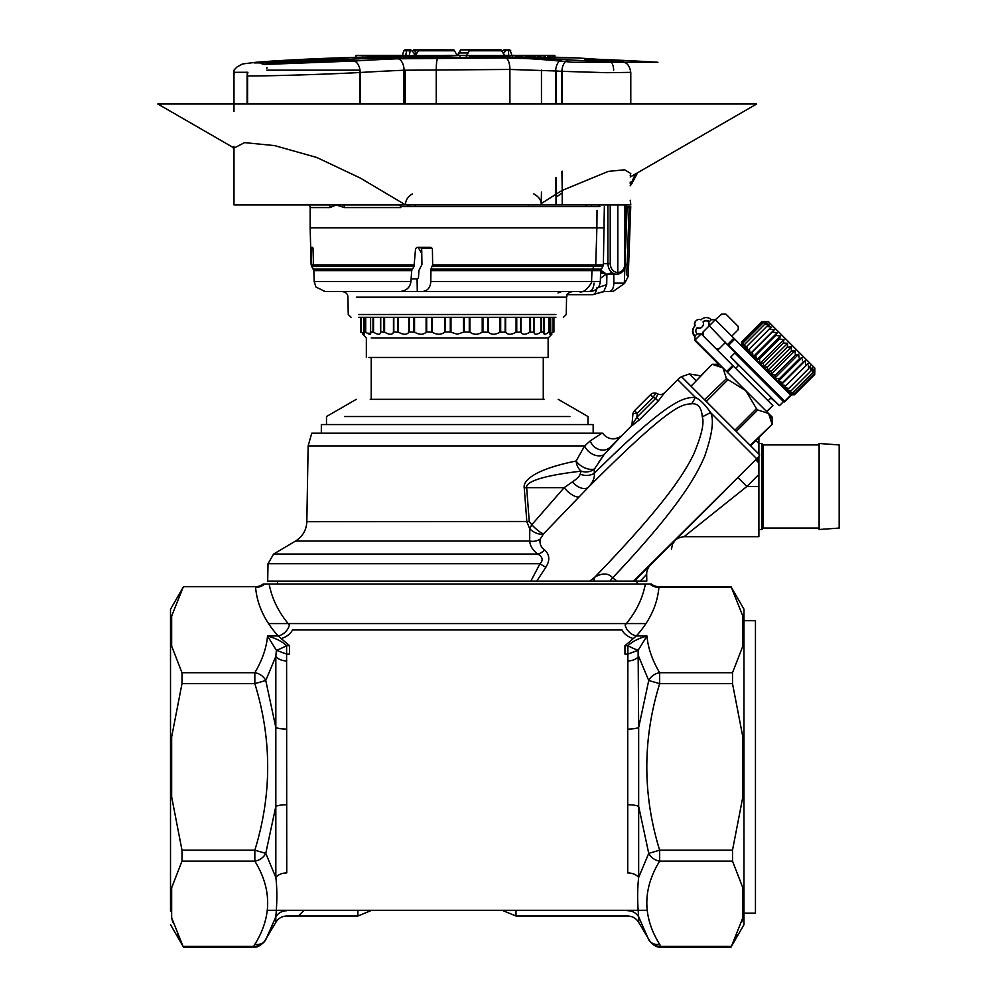 <?xml version="1.0" encoding="UTF-8"?>
<svg xmlns="http://www.w3.org/2000/svg" width="997" height="997" viewBox="0 0 997 997"><rect width="100%" height="100%" fill="white"/><g stroke="black" fill="none" stroke-linecap="round" stroke-linejoin="round"><path stroke-width="1.5" d="M627.736 804.741L627.736 729.119A12.612 3.203 0 0 0 638.666 727.511L638.117 650.293L646.966 635.986C647.938 647.738 652.175 659.989 659.653 672.726A12.612 10.493 150 0 0 648.735 680.502L638.666 727.511L638.666 806.349A12.612 3.203 0 0 0 627.736 804.741L627.736 872.923A12.612 8.973 0 0 1 638.666 877.41L638.666 806.349L648.735 853.357L638.666 877.41C637.32 889.087 637.32 902.223 638.666 916.829L638.666 922.337L638.666 916.829L648.735 939.772L638.666 916.829A12.612 12.163 0 0 0 627.736 910.735L627.736 910.597M627.736 729.119L627.898 645.72C632.16 641.607 638.516 638.367 646.966 635.986L636.31 635.986L624.945 645.72L624.957 654.082L627.898 654.082L638.117 650.293A12.612 1.059 27.5 0 1 627.898 645.72L624.957 645.72M254.833 944.396A12.612 10.493 30 0 0 265.763 939.772C262.784 944.358 258.759 946.564 253.662 946.377L254.833 944.396C271.944 916.754 271.944 889 254.833 861.121L254.833 850.204C271.957 794.684 271.957 739.176 254.833 683.655L254.833 672.726C262.323 659.989 266.548 647.738 267.52 635.986L276.368 650.293L286.6 654.082L286.75 872.923A12.612 8.973 180 0 0 275.833 877.41L265.763 853.357L275.833 806.349L275.833 877.41C277.178 888.078 277.178 901.226 275.833 916.829L265.763 939.772L275.833 916.829L275.833 922.337L275.833 916.829A12.612 12.163 180 0 1 286.75 910.735L286.75 910.298M269.14 583.993L264.629 583.993A12.612 10.917 -4.5 0 1 255.593 587.47L255.382 586.71L255.593 587.47C257.151 604.855 264.679 621.031 278.188 635.986L267.52 635.986C276.019 638.379 282.375 641.619 286.6 645.72L289.541 645.72L278.188 635.986A12.612 9.958 -42 0 0 289.379 625.057C278.612 612.357 271.869 598.661 269.14 583.993L645.358 583.993C642.629 598.661 635.887 612.357 625.119 625.057A12.612 9.958 -138 0 0 636.31 635.986C649.807 621.031 657.347 604.855 658.905 587.47L659.104 586.71L658.905 587.47L731.412 587.47L733.954 592.193M264.629 583.993L263.208 583.993A12.612 12.612 37.2 0 1 255.382 586.71L183.51 586.71L170.512 609.229L170.512 622.676L171.658 616.084L183.074 587.47L180.544 592.193M743.986 609.229L743.986 924.63L743.986 913.165L755.452 913.165L755.452 620.695L743.986 620.695L743.986 609.229L730.988 586.71L659.104 586.71A12.612 12.612 4.8 0 1 651.29 583.993L645.358 583.993M743.986 749.993L742.84 736.908L732.508 683.655L732.508 672.726L659.653 672.726L659.665 683.655C642.529 739.176 642.529 794.696 659.653 850.204L732.508 850.204L732.508 861.121L742.84 887.754L742.84 917.763L741.78 922.063M743.986 894.247L742.84 887.754M732.508 850.204L742.84 796.952L743.986 783.866M732.508 672.726L742.84 646.106L743.986 639.613M743.986 622.676L743.7 620.695M742.84 646.106L742.84 616.084L731.412 587.47L658.905 587.47A12.612 10.917 -175.5 0 1 649.87 583.993M737.095 935.061L733.879 941.816M743.7 913.165L743.986 911.183M732.508 861.121L659.653 861.121A12.612 10.493 -150 0 1 648.735 853.357L659.653 850.192L659.665 861.121C642.542 889 642.542 916.754 659.665 944.396A12.612 10.493 150 0 1 648.735 939.772C651.702 944.358 655.739 946.564 660.824 946.377L660.824 947.15L660.824 946.377L731.412 946.377L742.84 917.763M627.736 660.924A12.612 8.973 0 0 0 638.666 656.45L648.735 680.502L659.653 683.655L732.508 683.655M253.662 946.377L183.074 946.377L171.658 917.763L171.658 887.754L181.99 861.121L181.99 850.204L171.658 796.952L171.658 736.908L181.99 683.655L181.99 672.726L171.658 646.106L171.658 616.084L170.512 622.676L170.512 609.229M633.008 638.441A12.612 7.914 -152.9 0 1 622.016 629.979L292.47 629.979A12.612 7.914 -27.1 0 1 281.49 638.441M289.541 645.72L289.541 654.082L286.6 654.082L286.6 645.72A12.612 1.059 152.5 0 1 276.368 650.293L275.833 656.45A12.612 8.973 180 0 0 286.75 660.924M181.99 672.726L254.833 672.726A12.612 10.493 30 0 1 265.763 680.502L275.833 656.45L275.833 727.511L265.763 680.502L254.833 683.655L181.99 683.655M286.75 729.119A12.612 3.203 180 0 1 275.833 727.511L275.833 806.349A12.612 3.203 180 0 1 286.75 804.741M181.99 861.121L254.833 861.121A12.612 10.493 -30 0 0 265.763 853.357L254.833 850.192L181.99 850.204M171.658 887.754L170.512 894.247L170.512 783.866L171.658 796.952M171.658 736.908L170.512 749.993L170.512 639.613L171.658 646.106M171.658 917.763L172.718 922.063M177.391 935.061L180.619 941.816M170.512 911.183L170.512 894.247M170.512 639.613L170.512 622.676M170.512 783.866L170.512 749.993M357.886 910.298L357.886 916.031L286.75 916.031C281.989 916.193 278.35 918.287 275.833 922.337L263.981 942.19M515.985 910.298L515.985 916.031L627.736 916.031C632.509 916.193 636.148 918.287 638.666 922.337L650.518 942.19M647.065 910.298L267.433 910.298M268.542 623.561L645.956 623.561M370.261 399.336L544.225 399.336M344.588 416.534L569.91 416.534M530.828 581.126L540 563.716L268.006 563.716L267.695 581.126L633.544 581.126L756.748 458.757L755.714 459.791L758.891 462.969L758.891 456.252L759.751 454.931A20.077 20.077 0 0 1 756.748 458.757L758.891 461.225M758.891 456.252L758.891 474.46L746.853 486.499L684.067 536.673L746.853 486.499L737.93 477.575L636.011 579.382M641.956 579.319L644.411 576.702M650.941 564.601L650.368 565.137A12.612 12.612 45 0 0 646.679 574.284L640.261 581.126L646.791 581.126L633.544 581.126M267.695 581.126L536.698 581.126L545.87 567.231C550.095 560.426 549.696 554.681 544.686 549.995C540.947 547.328 539.439 543.701 540.175 539.103L543.589 533.806A12.612 6.879 37.9 0 1 529.768 528.933A12.612 3.19 120.8 0 1 531.787 524.746L564.177 487.645L572.477 481.85C577.113 478.697 579.693 476.117 580.179 474.111L581.189 471.157A12.612 9.995 79.9 0 1 576.141 461.013C526.752 471.02 523.226 483.857 524.248 487.869L526.84 521.705L529.768 528.933L529.694 541.047L295.573 541.047C302.664 536.548 306.415 530.105 306.827 521.705L529.233 521.493L531.787 524.746A12.612 2.642 44.7 0 0 543.589 533.806L588.454 487.197C593.078 481.962 594.985 477.364 594.187 473.376L594.424 469.026L604.194 454.458L622.203 435.153A12.612 12.612 -135 0 1 602.736 433.172L311.762 433.172L308.148 445.908L306.827 521.705M617.043 581.126L612.657 577.861C608.444 573.026 602.549 572.752 594.972 577.014L589.863 581.126L637.033 581.126L637.033 583.993M277.465 581.126L277.465 583.993M758.891 462.969L758.891 536.685L758.891 529.507L761.758 529.507L761.758 443.491L758.891 443.491L758.891 454.071L758.891 443.54L755.9 440.549M758.891 437.558L758.891 443.54M594.798 468.416L594.424 469.026A12.612 6.967 29 0 1 576.141 461.013L584.641 445.908L590.212 440.923L602.014 433.172M595.67 437.234L594.125 438.256M592.031 439.677L590.212 440.923A12.612 10.967 45 0 0 610.176 447.192L630.428 426.928A5.733 5.733 45 0 0 632.086 423.376A5.733 5.733 0 0 1 630.428 426.928L639.438 419.812L658.194 401.068L655.615 398.488L658.032 394.039A5.733 5.733 115 0 0 664.513 392.893A5.733 5.733 0 0 1 658.282 394.139M540.175 539.103A12.612 11.154 0.1 0 1 529.694 541.047C530.117 546.044 532.822 550.381 537.819 554.045A12.612 7.552 -52.8 0 0 544.686 549.995M594 581.126A12.612 8.175 -127.7 0 1 594.972 577.014C664.463 504.818 683.867 474.435 693.9 453.785C701.639 435.153 704.43 422.828 702.274 416.821C701.552 407.549 698.012 403.212 691.644 403.797C682.11 404.695 673.149 402.427 588.454 487.197A12.612 7.739 43.7 0 1 572.477 481.85M545.87 567.231A12.612 3.128 29.4 0 1 540 563.716C543.452 560.252 542.717 557.024 537.819 554.045L273.627 554.045L295.573 541.047M702.274 416.821A45.874 7.378 -27.7 0 0 710.562 412.559C714.226 419.65 712.294 434.156 704.742 456.09C695.532 478.111 676.091 510.589 612.657 577.861A12.612 8.624 -46.2 0 0 610.114 581.126M756.748 458.757L710.562 412.559C705.39 404.907 700.343 399.847 695.395 397.404A45.874 23.741 -69 0 1 691.644 403.797M759.029 456.028L759.751 454.931L681.512 376.692A20.077 20.077 0 0 0 677.673 379.683L664.488 392.88A5.733 5.733 0 0 1 658.008 394.014A5.733 5.733 0 0 0 664.488 392.88L658.194 401.068M756.773 458.732L758.194 457.149M702.349 522.054L684.054 536.685L758.891 536.685M681.512 376.692L689.326 373.962L700.617 375.807L711.708 364.715M695.894 380.53L689.326 373.962M621.605 435.764L610.176 447.192M632.896 414.204A5.733 5.733 0 0 1 634.553 410.652L637.22 413.319A5.733 1.309 -175 0 0 632.896 414.204L632.073 423.563C631.637 425.445 633.232 423.339 636.871 417.245L639.438 419.812M634.553 410.652L650.505 394.687A5.733 5.733 0 0 1 656.986 393.541A5.733 1.857 115 0 0 653.172 397.354L650.505 394.687A5.733 5.733 0 0 1 656.986 393.541L658.045 394.039A5.733 5.733 0 0 0 658.082 394.052M677.673 379.683L695.395 397.404C684.54 397.703 672.003 396.27 594.187 473.376A12.612 9.82 0.7 0 1 580.179 474.111M630.403 427.115A5.733 5.708 -175 0 0 632.073 423.563L632.073 423.563M579.407 496.73A12.612 4.923 43.1 0 1 564.177 487.645L526.678 487.645L529.233 521.493M524.248 487.869L526.678 487.645C526.042 485.19 528.123 477.301 581.189 471.157A12.612 11.141 -6.6 0 0 594.424 469.026M604.194 454.458A12.612 8.761 34.8 0 1 584.641 445.908L308.148 445.908M604.282 463.53L605.142 462.695M615.087 453.161L621.605 446.992M630.515 438.73L631.151 438.144M638.441 431.564L640.46 429.782M646.829 424.261L648.486 422.865M655.079 417.444L656.2 416.547M603.16 455.866L598.786 462.197M645.894 541.234L643.713 543.739M626.577 562.844L616.383 573.873M637.469 578.036A12.612 11.166 -135 0 0 635.376 581.126M839.175 444.924L839.175 528.074L819.11 529.507L819.11 443.491L839.175 444.924M819.11 528.074L763.191 528.074L761.758 529.507M819.11 444.924L763.191 444.924L763.191 528.074M763.191 444.924L761.758 443.491M321.333 433.172L321.333 424.56L593.165 424.56L593.165 433.172M771.778 420.422L772.114 424.311L751.04 445.41L750.193 445.372L772.127 424.323L772.127 417.02L768.6 413.493L757.77 409.966L756.461 408.658L735.375 429.744L734.104 429.283M757.77 409.966L736.683 431.053L735.375 429.744M772.114 424.311L768.6 413.493L745.768 390.662L726.464 378.661L704.543 399.722M727.773 379.969L706.686 401.056L705.378 399.747M756.461 408.658L745.768 390.662L722.937 367.843L712.12 364.316L691.058 386.238L712.107 364.304L719.41 364.304M726.464 378.661L722.937 367.843M772.127 417.02L768.6 413.493L771.13 417.731M707.16 402.327L706.686 401.056M736.721 431.9L736.683 431.053M716.008 364.653L718.7 365.313M735.636 368.367L738.877 365.114M768.076 400.806L771.317 397.554M790.609 394.139L794.858 394.338L790.883 394.413L774.681 378.212L798.684 354.209L798.846 355.655M742.08 345.623L742.017 341.497L761.895 321.632L763.191 321.632M742.64 346.183L743.251 342.731L743.762 347.292L742.678 346.208M743.762 347.292L744.759 344.252L745.407 348.95L743.824 347.355M760.05 363.581L763.44 362.92L763.565 367.108L745.407 348.95M763.565 367.108L787.655 343.242L783.306 343.043L783.991 339.578M763.727 367.257L767.466 366.946L767.304 370.847L763.652 367.195M767.304 370.847L791.381 346.919L791.406 348.252M767.466 370.996L771.504 370.996L771.03 374.56L767.378 370.921M771.03 374.56L795.095 350.62L795.195 352.003M771.179 374.71L775.492 374.972L774.632 378.175L771.092 374.623M778.183 381.726L782.857 382.337L781.199 384.73L805.215 360.74L805.476 362.322M790.197 394.55L794.447 394.75L814.723 374.461L814.811 370.336L814.723 374.461L814.524 370.049L814.113 373.85L813.826 370.685M792.465 394.401L793.674 394.376M745.494 349.025L746.84 346.32L747.551 351.081M747.65 351.181L749.408 348.9L750.13 353.673M760.001 363.531L784.003 339.528L779.405 339.142L780.489 336.014L775.716 335.441L777.211 332.749L772.314 332.051L774.245 329.783L750.243 353.785L752.436 351.916L753.109 356.639M777.174 332.811L753.209 356.752L755.838 355.318L756.387 359.917M756.524 360.067L759.527 359.02L759.901 363.431M774.781 378.312L779.293 378.785L778.059 381.589M781.324 384.854L786.072 385.565L784.003 387.534M784.103 387.646L788.889 388.369L786.384 389.927M786.483 390.014L791.219 390.699L788.315 391.846M788.378 391.908L793.014 392.494L789.724 393.254M789.761 393.304L794.235 393.715L790.584 394.114M814.811 370.336L814.811 368.055L768.375 321.632L761.895 321.632L765.372 321.67M813.677 369.202L812.891 372.629L812.493 369.351M812.281 367.806L811.084 370.822L810.623 367.482M810.374 365.899L808.754 368.491L808.268 365.114M808.517 366.771L808.642 367.631M805.713 363.967L805.937 365.587M802.523 360.777L802.311 359.169M799.021 357.275L798.684 354.209L795.357 355.094L795.095 350.62L791.381 351.118L791.381 346.919L787.331 347.068L787.655 343.192M795.282 353.536L795.357 355.094L775.492 374.972M791.406 349.66L791.381 351.118L771.504 370.996M756.486 360.017L780.477 336.064M766.17 321.695L762.207 321.944L766.743 322.268L763.129 322.866L767.864 323.389L764.637 324.374L769.522 325.047L766.705 326.443L771.666 327.19L769.285 329.022L774.171 329.87M778.084 381.614L802.087 357.611L799.17 358.908L779.293 378.785M807.994 363.531L805.95 365.687L805.215 360.74L802.735 362.472L782.857 382.337M814.113 373.85L794.235 393.715M812.891 372.629L793.014 392.494M811.084 370.822L791.219 390.699M808.754 368.491L788.889 388.369M805.95 365.687L786.072 385.565M787.331 347.068L767.466 366.946M783.306 343.043L763.44 362.92M779.405 339.142L759.527 359.02M775.716 335.441L755.838 355.318M772.314 332.051L752.436 351.916M769.285 329.022L749.408 348.9M766.705 326.443L746.84 346.32M764.637 324.374L744.759 344.252M763.129 322.866L743.251 342.731M762.207 321.944L742.329 341.809M784.714 401.23L790.795 395.136L734.764 339.117L728.682 345.199L785.025 401.529L782.059 400.196L782.869 399.386M736.235 354.371L737.045 353.561M783.48 401.617L734.814 352.95L730.764 357.013L779.43 405.667L783.48 401.617M790.471 394.824L794.447 394.75M792.067 394.812L793.276 394.775M761.484 322.031L741.618 341.909L741.681 346.021L742.042 344.152M742.167 345.697L742.242 346.582M742.267 346.62L742.379 345.909M789.985 393.516L789.312 393.665M789.362 393.703L790.272 393.803M791.294 394.413L790.172 394.525M738.465 365.525L730.764 357.013M770.905 397.965L779.43 405.667M716.993 349.723L718.837 349.062L725.293 342.607L736.646 353.972M766.643 411.537L772.887 405.617L701.165 333.895L697.102 333.895A4.3 4.3 0 0 1 697.289 327.639A4.3 4.3 0 0 0 703.022 321.906A4.3 4.3 0 0 1 708.867 322.131L708.867 326.193L702.823 332.238L702.025 334.768M708.867 322.131L709.278 325.782L727.386 344.713M695.894 320.922A4.3 4.3 0 0 0 694.847 326.019A7.166 7.166 0 0 0 694.672 336.325L694.672 340.388L718.6 364.304M725.691 342.208L719.248 348.651L716.008 348.651L703.234 335.877L703.234 331.827L715.36 319.701L711.297 319.701A7.166 7.166 0 0 0 700.991 319.875A4.3 4.3 0 0 0 695.258 325.62A7.166 7.166 0 0 0 695.083 335.927L694.672 336.325M696.891 328.05A4.3 4.3 0 0 0 701.963 326.991M697.102 333.895L695.083 335.927L694.672 340.388M731.773 336.126L738.229 329.683L738.229 326.43L725.853 314.067L721.84 314.03L715.36 319.701L734.764 339.117M728.284 345.598L727.785 344.301L733.879 338.22M703.022 321.906A4.3 4.3 0 0 1 709.278 321.732L711.297 319.701M701.165 333.895L695.083 339.977L726.639 371.532L732.72 365.45M630.216 204.921L541.458 204.921M542.53 204.921L233.983 204.921L233.983 146.372M412.459 193.879C407.698 196.745 405.393 200.422 405.555 204.921L360.253 178.027L316.809 157.489L274.636 145.612L244.527 142.621L233.41 148.428L233.983 150.908M541.458 192.097L541.209 203.587C540.885 199.637 538.38 196.397 533.719 193.879M557.211 196.397L562.233 192.882M415.624 204.921L415.674 206.641M415.101 204.921L415.151 206.641M586.236 206.641L586.236 204.921M528.36 204.921L528.36 206.641M585.413 204.921L585.389 206.641M630.216 72.37L606.974 72.681L561.897 71.335A3429.219 2738.697 -90 0 0 555.641 70.974L509.903 69.454L404.109 70.239A11.466 6.331 -92.4 0 0 397.579 58.773A3440.024 2868.581 90 0 0 353.586 61.041L263.856 64.481L257.425 62.126M541.209 203.587L561.897 190.539L608.27 171.397L624.67 169.777L630.789 173.565L630.216 175.721M561.897 171.534L562.233 190.863M555.641 177.827L555.99 195.238M578.534 58L600.979 59.508A3440.697 2747.857 90 0 1 607.26 59.882C641.034 61.826 600.605 61.826 569.162 59.882A3440.697 2747.857 -90 0 0 562.894 59.508L505.541 58L397.579 58.773M579.294 58.138L601.154 59.521A11.466 6.892 93.3 0 0 600.979 59.508M555.641 104L555.641 70.974A11.466 6.892 -86.7 0 1 562.894 59.508M404.109 104L404.109 70.239A3428.546 2859.022 90 0 0 360.253 72.494C324.735 74.389 271.034 76.034 247.592 75.959L247.592 104M247.106 104L247.106 75.959L247.904 72.27L234.669 72.32M257.363 62.126L242.495 63.958L236.875 67.073L233.983 70.164L233.983 111.49M258.846 62.013L272.729 61.041A3440.024 2765.279 -90 0 1 315.152 58.773L341.036 58M263.557 62.013A3440.435 2818.232 -90 0 1 287.647 60.431L305.219 59.658A3437.232 1971.518 90 0 1 351.293 59.658C355.069 59.783 354.035 60.044 348.19 60.431A3440.435 2818.232 90 0 0 319.987 62.313L302.415 62.911A3433.98 1969.648 -90 0 0 256.354 62.911C252.565 62.961 253.599 62.761 259.444 62.313A3440.435 2818.232 -90 0 1 261.949 62.126M347.729 57.614A3440.809 3305.005 -90 0 1 387.497 56.53L427.887 56.53A3440.809 2029.78 90 0 0 403.461 57.614L378.274 58.025A3440.423 3128.723 90 0 0 350.246 59.159L340.313 59.396A3437.307 1971.555 -90 0 0 318.928 59.396L319.788 59.159A3440.423 2414.746 -90 0 1 341.423 58.025L347.729 57.614A2.293 0.636 88.1 0 1 348.389 59.234M443.989 56.393L434.954 56.53A3440.784 1973.549 90 0 0 416.547 57.315L574.272 57.814L414.702 57.627M340.463 57.814L356.253 57.315A3440.784 3323.537 -90 0 1 380.704 56.679A3440.784 3323.537 -90 0 1 387.247 56.53L394.687 56.393M403.012 56.281L401.392 56.281A3440.834 3440.834 0 0 0 380.704 56.679L380.704 56.679A3440.784 3323.537 -90 0 0 356.253 57.315L341.697 57.764A3440.834 3440.834 0 0 0 326.966 58.287L315.127 58.773A11.466 6.817 87.5 0 1 315.152 58.773M414.166 56.268A3440.497 3051.294 92.2 0 0 413.456 56.281L408.77 56.281A3440.497 2536.206 -91.5 0 1 409.879 56.256L409.156 56.281L410.34 49.875L407.025 49.875M586.423 59.982L602.861 60.294L584.616 59.745M602.861 60.294L604.681 60.543M285.902 61.727A3439.289 2817.298 -90 0 1 288.357 61.577L304.334 60.805A3436.086 1970.857 90 0 1 343.915 60.692M304.334 62.126L304.334 62.587A3434.316 1969.835 90 0 1 318.99 62.375M304.334 62.587L297.455 62.823M457.287 55.421L460.639 49.875L469.624 49.875L467.767 52.953L459.33 52.953L458.146 55.097M500.531 49.85L460.639 49.875L459.33 52.953M412.16 51.096L413.73 49.875L453.922 49.937L457.212 55.421M406.739 49.937L405.767 55.421L402.489 55.421L409.804 55.421M414.602 56.131L413.979 52.953L411.312 50.236M466.297 56.393L467.767 52.953M418.553 50.236L413.73 49.875L416.771 52.953M415.475 55.159L416.073 52.953M404.956 56.281L405.767 55.421M414.578 55.097L409.854 56.256M453.922 49.937L419.438 49.875M453.847 49.875L419.65 49.85M443.989 56.281L414.116 56.281L415.325 55.421L443.989 55.421M419.139 49.937L415.325 55.421M507.461 49.875L506.414 50.236L509.567 49.875L507.461 49.875L508.408 50.772L510.763 50.772L508.408 50.772L508.719 55.421M504.656 55.421L501.092 49.937M469.637 49.937L466.795 55.421M502.338 51.096L504.158 49.875L506.414 50.236L503.772 52.953M499.858 50.236L500.756 49.875L499.858 50.236M414.59 55.284L415.475 55.097M319.788 59.159A2.293 1.633 86.6 0 1 320.523 59.384M350.246 59.159A2.293 0.947 -92.6 0 0 350.209 59.159L340.413 59.396A2.293 1.882 -89.5 0 1 340.513 59.409M421.768 253.45L418.129 247.368M233.41 147.631L157.825 104L756.673 104L630.216 177.005M259.843 62.512L254.858 62.923M561.972 70.164L562.233 104M405.555 204.921L403.797 204.921M266.872 70.164L360.029 70.164M407.835 206.641L407.773 204.921M409.717 206.641L409.68 204.921M625.593 206.641L630.74 206.641L628.235 276.393L624.695 283.16L613.853 283.148L613.791 274.312M399.909 204.921L400.757 207.575L400.757 206.641L599.895 206.641M343.815 204.921A4.586 3.514 -90 0 1 344.464 207.575L336.188 204.958L329.945 207.575L310.304 207.575L309.481 204.921M400.757 204.921L400.757 206.641M310.154 206.641L310.154 227.864L604.344 227.864L596.879 227.864L595.745 264.89A2.866 2.717 -90 0 1 595.296 266.398L602.898 266.398L603.372 264.89L595.745 264.89M597.029 210.317L596.879 227.864M625.593 207.787L627.076 207.787L625.593 248.502M630.74 207.787L629.182 207.787L626.739 274.798L628.247 276.393M629.182 206.641L629.182 207.787L627.076 207.787L627.076 206.641M430.966 269.115L430.791 281.466C430.43 287.597 427.613 290.95 422.342 291.523L417.282 291.523L417.082 278.898L418.391 278.35L418.977 270.262L421.943 264.566L421.694 248.477L419.974 247.368L417.357 247.368L430.829 247.368L432.399 248.477L432.648 264.89L430.966 269.115L601.104 269.115L592.417 269.115L593.963 266.398M313.918 270.611L311.6 266.398L414.017 266.398L411.674 270.611L410.951 281.466C410.041 287.684 406.24 291.037 399.56 291.523L325.134 291.523L315.962 287.049L314.18 281.466L313.868 270.611L411.674 270.611M325.234 291.523L324.212 291.485M311.762 266.398L311.052 247.368L312.722 247.368L313.021 248.477L313.482 264.89M414.017 266.398L415.575 248.477L417.357 247.368M417.082 278.898L411.125 278.898M363.755 331.989L363.755 317.32L363.793 331.951L364.665 333.995L360.578 331.951L360.578 317.32L360.578 331.951L360.578 317.32L358.608 317.32L555.89 317.32L553.921 317.32L553.734 332.175C551.216 334.955 551.216 334.955 553.734 332.175C551.216 334.955 551.216 334.955 553.734 332.175L553.908 317.32L553.921 331.951L549.833 334.045M358.608 317.32L555.89 317.32M363.008 291.523L398.937 291.523M558.033 293.006L561.81 291.523L590.025 291.523L422.342 291.523L572.29 291.523C563.99 294.564 568.041 295.199 566.558 297.156L356.54 297.156M624.695 283.16A8.587 3.477 -39.3 0 1 624.309 283.609L612.918 291.523L603.783 291.523L592.53 294.676L567.168 294.676M606.899 274.312L606.712 284.681L603.783 291.523M558.058 291.523L559.068 291.523M399.56 291.523L417.282 291.523M609.105 291.523C612.071 291.112 613.654 288.32 613.853 283.148M600.431 278.325L606.139 274.262M594.038 283.148C593.614 288.32 591.906 291.112 588.928 291.523M578.833 291.523C582.447 293.155 586.672 290.252 591.52 282.774L591.969 270.611A2.866 2.692 -90 0 1 592.417 269.115M624.309 283.609A8.599 4.935 -90 0 0 624.321 283.148L624.882 267.894M371.22 337.971L548.138 337.971L551.864 334.244M445.223 317.32L445.223 331.951L450.283 331.951L457.249 334.244L464.216 331.951L469.923 332.175C473.712 334.955 477.8 334.955 482.212 332.175L488.38 332.175C491.446 334.955 495.297 334.955 499.958 332.175L505.641 332.175C507.872 334.955 511.336 334.955 516.06 332.175L521.045 332.175C522.341 334.955 525.294 334.955 529.893 332.175L533.993 332.175C534.317 334.955 536.648 334.955 540.947 332.175L543.888 331.951L544.063 334.045M445.223 331.951L444.562 332.175C441.135 334.955 437.035 334.955 432.287 332.175L432.287 317.32M426.691 317.32L426.691 331.951L432.287 332.175M426.691 331.951L426.105 332.175C423.376 334.955 419.525 334.955 414.54 332.175L414.54 317.32M409.343 317.32L409.343 331.951L414.54 332.175M409.343 331.951L408.845 332.175C406.926 334.955 403.449 334.955 398.439 332.175L398.439 317.32M393.827 317.32L393.827 331.951L398.439 332.175M393.827 331.951L393.454 332.175C392.394 334.955 389.441 334.955 384.593 332.175L384.593 317.32M380.742 317.32L380.742 331.951L384.593 332.175M380.742 331.951L380.505 332.175C380.368 334.955 378.05 334.955 373.551 332.175L373.551 317.32M370.61 317.32L370.61 331.951L373.551 332.175M363.843 317.32L363.793 331.951L365.712 332.175C369.7 334.955 371.295 334.955 370.51 332.175L370.697 333.272L367.257 333.222M360.578 331.951L360.764 332.175C363.269 334.955 363.269 334.955 360.764 332.175C363.269 334.955 363.269 334.955 360.764 332.175L360.578 331.951M363.88 334.045L362.659 333.222M365.712 332.175L365.712 317.32M549.222 317.32L549.222 331.951L550.693 331.951L549.833 333.995M543.265 337.971L548.138 337.971L548.138 357.474L368.641 357.474M548.749 332.2L547.241 333.222M545.596 334.045L544.661 334.244M550.07 333.222L550.618 332.225M550.73 331.989L550.656 317.32M549.222 331.951L548.786 332.175C544.935 334.955 543.34 334.955 543.988 332.175L543.988 317.32L544.013 332.076M543.888 317.32L543.988 332.175M545.845 357.474L548.138 357.474M600.082 269.776L606.762 274.312L612.021 272.655M625.281 204.921L625.281 263.707C624.783 270.15 621.954 273.689 616.807 274.312C611.398 273.689 608.419 270.15 607.896 263.707L607.896 204.921M635.425 174.001L630.216 185.392M631.712 183.373A2.866 0.872 -152.3 0 0 632.11 183.174L631.138 184.109M630.216 182.115L630.216 183.46M624.92 204.921L624.92 263.707C624.496 269.14 622.116 272.094 617.804 272.592L617.804 204.921M603.409 263.707L610.226 263.707C610.687 269.14 613.205 272.094 617.804 272.592L616.807 274.312C622.813 272.929 625.742 269.402 625.593 263.707L624.92 263.707M600.618 270.848L604.182 273.689L606.662 274.312M554.668 57.203A3439.451 310.316 90 0 1 554.831 57.203A3440.834 3426.801 90 0 0 554.482 57.203A3440.834 3440.834 0 0 1 567.355 57.589L420.385 57.465M443.989 56.517L439.752 56.58A3440.734 1973.524 90 0 0 421.419 57.352M347.255 57.589L354.471 57.352A3440.734 3323.5 -90 0 1 357.15 57.278A3440.734 3323.5 -90 0 1 368.927 56.954M469.5 56.505L503.535 56.505M528.697 57.141L541.782 57.091M539.551 57.003L538.729 56.991M460.103 57.402A3440.36 1973.312 -90 0 0 443.989 56.804L443.989 55.358L469.5 55.358L469.5 57.228A3439.737 2817.672 90 0 0 460.103 57.402L460.103 55.358M548.649 57.165A3440.834 3325.431 -90 0 1 550.008 57.203A3439.451 883.305 90 0 1 551.229 57.203L550.942 57.165M553.023 57.19A3440.834 3426.801 -90 0 1 553.846 57.203A3439.451 310.316 90 0 1 554.02 57.203A3440.572 2874.613 90 0 0 553.023 57.178L553.023 55.358L554.831 55.358L554.831 57.203M554.482 55.358L554.482 57.203A3439.451 203.351 90 0 0 554.394 57.203L554.394 55.358M547.49 55.358L552.936 55.358L552.936 57.203L547.49 57.078M538.729 55.358L538.729 57.078A3439.588 1796.282 90 0 0 537.794 57.078L537.794 55.358L548.649 55.358L548.649 57.203A3439.451 1396.672 90 0 0 547.914 57.203L547.914 55.358M503.697 55.358L503.747 56.817L503.697 55.358L534.866 55.358L534.866 57.078A3439.588 1796.282 90 0 0 533.956 57.078A3440.759 2287.554 -90 0 0 531.276 56.979M531.276 55.358L531.276 57.053L531.276 55.358L531.276 57.053L526.877 57.041M526.877 57.165L526.877 55.358L526.877 57.165L517.007 56.891M503.697 56.767L509.741 57.016M517.032 57.165L517.032 55.358L517.032 57.165L515.437 57.203L509.741 57.091L509.741 55.358M545.135 55.358L545.135 57.203A3439.451 1396.672 90 0 0 544.125 57.203A3440.348 1530.083 -90 0 0 540.1 57.016A3440.535 3418.152 90 0 0 538.729 56.979M356.041 57.315L356.041 55.358L402.501 55.358M534.866 55.358L537.794 55.358M392.818 56.43L392.818 55.358M391.372 56.455L391.372 55.358M396.096 56.368L396.096 55.358M397.442 56.343L397.442 55.358M400.732 56.281L400.732 55.358M369.438 56.941L369.438 55.358M362.621 57.128L362.621 55.358M374.211 56.829L374.211 55.358M383.596 56.605L383.596 55.358M385.64 56.567L385.64 55.358M533.956 55.358L533.956 57.078M540.1 55.358L540.1 57.016M544.125 55.358L544.125 57.203M519.088 58.088A3440.261 1973.25 90 0 1 572.353 62.25L657.933 62.25A3440.261 3440.261 0 0 0 594.536 59.135M509.118 57.589A3440.261 1973.25 90 0 1 513.866 57.814M324.075 62.013L318.155 62.013M322.467 62.126L318.155 62.126M301.555 62.013L328.175 61.727M298.689 62.013L301.555 61.727M297.268 62.013L298.689 61.727M295.324 61.727L297.268 61.727M297.118 61.727L295.037 61.727L297.118 62.013M293.417 62.013L295.037 62.013M291.971 62.013L293.417 61.727M289.791 62.013L280.643 61.727M278.325 61.727L275.259 62.013M289.791 61.727L291.971 61.727M503.124 910.298L503.821 910.996L503.821 910.298M742.84 736.908L742.84 796.952M659.665 944.396L660.824 946.377M275.833 916.829A12.612 12.163 -0 0 1 286.75 910.735M746.853 486.499L758.891 486.499M631.961 424.199L632.086 423.376A5.733 5.733 0 0 1 630.428 426.928M655.615 398.488L653.172 397.354L637.22 413.319L636.871 417.245L655.615 398.488M733.468 366.198L727.386 372.292M561.897 104L561.897 71.335A11.466 6.892 -86.6 0 1 569.162 59.882M509.903 104L509.903 69.454A11.466 4.536 -90 0 0 505.541 58M436.25 104L436.25 69.454A11.466 1.807 -90 0 1 437.995 58M613.666 70.164A11.466 6.892 93.4 0 0 613.329 67.111M613.068 66.014A11.466 6.892 93.4 0 0 612.457 64.244M611.834 63.048A11.466 6.892 93.4 0 0 611.311 62.25M601.154 59.521L607.447 59.882A11.466 6.892 93.4 0 0 607.26 59.882M360.253 104L360.253 72.494A11.466 6.318 -93.5 0 0 353.586 61.041M266.797 68.481A11.466 6.817 86.4 0 1 266.997 67.522M503.535 56.38L469.5 56.38M356.253 57.315L380.704 56.679A3440.784 3323.537 -90 0 1 387.247 56.53M469.5 56.281L503.535 56.281M406.078 50.772L403.735 50.772L402.489 55.421L401.392 56.281L409.156 56.281M270.748 62.711A3439.289 2817.298 -90 0 1 279.521 62.126M287.647 60.431A1.147 0.661 86.5 0 1 288.357 61.577L288.357 61.727M305.219 59.658A1.147 0.935 88.8 0 0 304.334 60.805L304.334 61.727M351.293 59.658A1.147 0.935 91.2 0 0 350.495 60.281M348.19 60.431A1.147 0.661 -93.5 0 0 348.152 60.431L348.152 60.431A1.147 0.661 -93.5 0 0 348.127 60.443L353.15 59.982L352.452 61.004M302.415 62.911A1.147 0.935 -88.8 0 1 302.49 62.911L319.95 62.313A1.147 0.661 -94.2 0 0 319.95 62.313L348.152 60.431M256.354 62.911A1.147 0.935 -91.2 0 1 256.391 62.911L302.49 62.911A1.147 0.935 -88.8 0 1 302.565 62.923M256.391 62.911L254.459 62.923M417.294 57.751A1.147 0.935 -92.9 0 0 416.547 57.315M405.617 49.937L403.735 50.772L409.58 50.772M410.527 49.85L404.608 49.937L410.091 49.937M418.079 50.772L454.495 50.772M469.238 50.772L502.152 50.772M469.5 55.421L503.535 55.421M504.158 49.875L507.037 49.875M507.747 49.937L508.881 49.937M340.313 59.396A2.293 1.882 -89.5 0 1 340.413 59.396L317.943 59.396M341.423 58.025A2.293 1.633 87.4 0 1 342.968 59.384M344.052 57.876A2.293 2.206 -90 0 1 345.834 59.322M346.433 60.156C344.937 57.776 344.052 57.016 343.778 57.851L342.133 57.851A2.293 2.231 -90 0 1 342.22 57.851L342.22 57.851A2.293 2.231 -90 0 1 342.295 57.851M387.497 56.53A2.293 0.636 88.8 0 1 388.107 57.851M397.616 56.355A2.293 2.243 90 0 0 395.547 57.826M427.887 56.53A2.293 1.857 -91.9 0 0 427.825 56.53L427.825 56.53A2.293 1.857 -91.9 0 0 426.965 56.829M387.509 57.851A2.293 1.358 -90 0 1 387.559 57.851L350.209 59.159M562.233 204.921L562.233 171.185M555.99 204.921L555.99 177.478M555.99 104L555.99 70.164M541.458 104L541.458 70.164M509.679 104L509.679 70.164M436.337 104L436.337 70.164M405.256 104L405.256 70.164M403.797 104L403.797 70.164M359.942 104L359.942 70.164M329.209 204.921A4.586 3.976 -90 0 1 329.945 207.575M400.757 207.575L344.464 207.575M432.324 266.398L602.898 266.398L600.63 270.611L591.969 270.611M313.457 269.115L412.197 269.115M432.399 248.477L421.694 248.477M358.608 314.504L555.89 314.504M557.959 297.156L566.558 297.156L566.259 314.504L563.392 317.32M606.712 284.681L596.63 288.008M604.381 291.523L592.53 294.676A7.166 4.113 -90 0 0 596.53 289.217M430.629 270.611L600.63 270.611L600.344 281.466L591.632 281.466M430.791 281.466L600.344 281.466C599.608 287.597 596.169 290.95 590.025 291.523M311.326 264.89L313.868 270.611L314.155 281.466L410.951 281.466M432.648 264.89L603.372 264.89L604.344 206.641M310.154 227.864L311.126 264.89L414.515 264.89M533.744 331.951L533.744 317.32M530.529 317.32L530.529 331.951M541.496 317.32L541.496 331.951M553.41 317.32L553.41 331.951M469.263 331.951L469.263 317.32M464.216 317.32L464.216 331.951M487.795 331.951L487.795 317.32M482.947 317.32L482.947 331.951M505.155 331.951L505.155 317.32M500.681 317.32L500.681 331.951M520.671 331.951L520.671 317.32M516.745 317.32L516.745 331.951M361.076 331.951L361.076 317.32M365.276 331.951L365.276 317.32M373.003 331.951L373.003 317.32M383.97 331.951L383.97 317.32M397.741 331.951L397.741 317.32M413.817 331.951L413.817 317.32M431.551 331.951L431.551 317.32M450.283 331.951L450.283 317.32M533.993 332.175L533.993 317.32M548.786 317.32L548.786 332.175M540.947 317.32L540.947 332.175M529.893 317.32L529.893 332.175M521.045 332.175L521.045 317.32M553.098 317.32L553.098 332.175M450.98 332.175L450.98 317.32M463.505 317.32L463.505 332.175M469.923 332.175L469.923 317.32M482.212 317.32L482.212 332.175M488.38 332.175L488.38 317.32M499.958 317.32L499.958 332.175M505.641 332.175L505.641 317.32M516.06 317.32L516.06 332.175M361.4 332.175L361.4 317.32M370.485 332.076L370.485 317.32L370.51 332.175M380.505 317.32L380.505 332.175M393.454 317.32L393.454 332.175M408.845 317.32L408.845 332.175M426.105 317.32L426.105 332.175M444.562 317.32L444.562 332.175M600.568 273.141L603.148 273.141L600.568 273.141M599.434 204.921L599.434 206.641M625.281 263.707L625.593 204.921M636.921 173.129L631.961 182.588M637.569 172.755L632.11 183.174A2.866 0.872 -152.3 0 0 631.275 181.903M610.226 263.707L610.226 204.921M550.17 57.141L550.17 55.358M552.014 57.19L552.014 55.358M527.064 55.358L527.064 57.041M528.784 55.358L528.784 57.066M530.392 55.358L530.392 57.078M517.281 55.358L517.281 56.966M517.954 55.358L517.954 57.016M519.138 55.358L519.138 57.078M522.353 55.358L522.353 57.165M525.544 55.358L525.544 57.203M512.62 55.358L512.62 57.178M515.437 55.358L515.437 57.203M505.105 55.358L505.105 56.891M508.458 55.358L508.458 57.003M503.821 910.996L515.985 916.031M357.886 916.031L370.872 910.66M743.986 924.63L730.988 947.15L660.824 947.15C657.048 947.698 653.023 945.243 648.735 939.772M170.512 924.63L183.51 947.15L253.662 947.15C257.438 947.698 261.476 945.243 265.763 939.772M543.265 357.474L543.265 399.336M371.22 357.474L371.22 399.336M558.195 399.336L587.993 416.534L587.993 424.56M356.29 399.336L326.493 416.534L326.493 424.56M759.751 454.931L759.24 455.716M664.476 392.88L662.818 394.039M659.079 394.388L658.008 394.014M613.94 438.842C618.352 437.957 621.106 436.723 622.203 435.153L622.203 435.153C621.069 436.711 618.402 437.932 614.214 438.817M268.006 563.716L273.627 554.045M646.679 574.284L646.791 581.126M684.054 536.685C675.63 537.744 673.847 542.106 675.131 540.374L724.483 491.172L675.081 540.424L672.477 544.287L671.442 549.297M683.119 532.386L693.451 522.054M304.035 910.298L298.327 916.031M750.23 445.41L751.04 445.41M691.021 386.2L691.021 385.39M784.614 401.941L791.107 395.448L784.614 401.941M766.805 411.699L772.887 405.617M591.445 204.921L591.445 206.641M630.789 104L630.789 72.532C630.004 67.422 628.21 64.169 625.406 62.799C621.193 61.129 625.181 61.054 607.447 59.882M258.796 62.013L315.127 58.773M579.519 58A3440.834 3440.834 0 0 0 574.272 57.814M567.355 57.814L574.235 57.814M460.689 49.85L494.848 49.85M406.016 50.236L405.168 49.85L407.237 49.85M503.971 49.85L509.891 49.937L511.997 55.358M508.47 50.236L509.33 49.85L507.261 49.85M413.967 49.85L444.836 49.85M247.106 75.959L247.293 72.968M233.809 72.307L234.37 73.03M429.022 56.48L387.559 57.851M625.966 204.921L625.966 206.641M630.827 204.921L630.216 200.285M342.195 291.523C345.884 292.096 347.803 293.978 347.941 297.156L348.24 314.504L351.106 317.32M314.155 281.466L315.962 287.049M366.348 357.474L366.348 337.971L362.621 334.244M606.724 274.312L616.807 274.312M600.555 273.29L603.409 273.29M598.91 204.921L598.91 206.641M630.216 185.791L631.712 183.872M357.15 57.278A3440.834 3440.834 0 0 0 349.885 57.502M503.535 56.792L503.535 55.358"/></g></svg>
